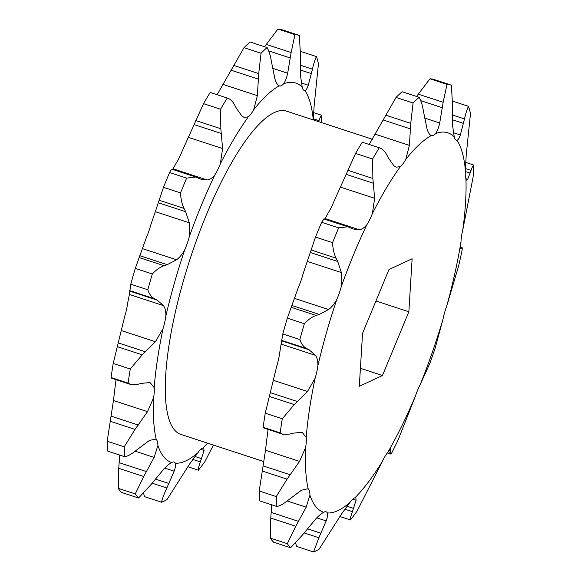 <?xml version="1.0" encoding="UTF-8"?>
<svg xmlns="http://www.w3.org/2000/svg" width="581" height="581" viewBox="0 0 581 581"><rect width="100%" height="100%" fill="white"/><g stroke="black" fill="none" stroke-linecap="round" stroke-linejoin="round"><path stroke-width="0.87" d="M387.781 452.345L390.788 448.692L390.577 454.015L391.579 453.224A246.01 66.154 -71.9 0 0 398.13 439.926L415.226 396.62A199.632 53.684 -71.9 0 1 387.781 452.345A25.23 6.783 -71.9 0 0 385.036 456.325A25.23 6.783 -71.9 0 0 382.276 461.583A199.632 53.684 -71.9 0 1 354.926 497.808L355.804 497.663L356.095 500.226L352.406 511.665C350.939 515.71 350.278 518.47 350.437 519.951L339.9 516.509M282.642 434.189L263.469 427.921L263.135 427.289L280.173 432.867L282.773 434.239L289.825 434.094L292.926 433.186L301.328 432.351L302.352 432.576L306.223 437.442A25.23 6.783 -71.9 0 1 306.289 441.938A25.23 6.783 -71.9 0 1 305.599 447.573L299.549 461.394L287.058 479.143L276.258 496.566L259.22 490.989A246.01 66.154 -71.9 0 0 259.867 500.945L276.905 506.516C280.318 505.724 284.153 503.538 288.401 499.965L301.408 490.233L307.422 488.846L308.293 489.289A25.23 6.783 -71.9 0 1 309.484 491.439A25.23 6.783 -71.9 0 1 309.949 495.201L306.158 507.177L295.773 526.248L287.319 543.678L270.281 538.1A246.01 66.154 -71.9 0 0 273.578 542.182L290.616 547.76L302.657 534.789L315.701 519C318.831 515.601 321.511 513.364 323.748 512.304A25.23 6.783 -71.9 0 1 325.854 511.738A25.23 6.783 -71.9 0 1 326.101 511.796A25.23 6.783 -71.9 0 1 327.393 512.965C327.931 514.519 327.517 517.17 326.159 520.91L318.889 537.752L313.558 551.95A246.01 66.154 -71.9 0 0 318.933 549.452L341.73 513.677L349.915 502.5A25.23 6.783 -71.9 0 1 352.58 499.311A25.23 6.783 -71.9 0 1 354.926 497.808M259.22 490.989L265.502 450.253L267.333 435.053A25.23 6.783 108.1 0 0 268.023 429.417A25.23 6.783 108.1 0 0 268.023 429.41M317.894 365.725A25.23 6.783 -71.9 0 1 316.827 371.789A25.23 6.783 -71.9 0 1 315.105 378.325L307.472 391.485L294.262 404.587L282.293 418.756L265.256 413.185L276.839 365.805A25.23 6.783 108.1 0 0 278.56 359.269A25.23 6.783 108.1 0 0 279.635 353.204L282.816 333.959L299.854 339.529C301.328 343.93 303.602 346.937 306.681 348.556L309.15 349.835L315.476 355.354C317.226 357.743 318.032 361.2 317.894 365.725A199.632 53.684 -71.9 0 1 336.813 299.426C334.387 303.936 331.635 307.298 328.555 309.528L319.252 314.423L316.122 315.461C312.258 316.754 308.337 319.506 304.364 323.711L287.326 318.141L298.554 286.905A25.23 6.783 108.1 0 0 301.016 280.601A25.23 6.783 108.1 0 0 303.035 274.014L315.505 237.084L332.543 242.655A246.01 66.154 -71.9 0 1 335.586 235.211A246.01 66.154 -71.9 0 1 338.672 227.861L321.634 222.291L323.878 219.008M332.543 242.655C332.877 248.828 334.039 253.984 336.05 258.138L337.67 261.45L341.403 272.569L341.294 286.535A25.23 6.783 -71.9 0 1 339.275 293.122A25.23 6.783 -71.9 0 1 336.813 299.426M323.987 219.364L325.113 218.558L328.715 212.007A25.23 6.783 108.1 0 0 331.49 207.018A25.23 6.783 108.1 0 0 334.111 201.055L355.557 153.42L372.595 158.998L372.864 178.483L374.629 198.303L372.377 213.576A25.23 6.783 -71.9 0 1 369.756 219.538A25.23 6.783 -71.9 0 1 366.981 224.527C364.44 227.745 361.832 229.473 359.16 229.698L353.045 228.979L347.823 226.772L338.672 227.861M369.146 144.458L396.039 97.434L413.076 103.004L410.745 123.354L409.402 145.395L405.763 159.448A25.23 6.783 -71.9 0 1 402.996 163.769A25.23 6.783 -71.9 0 1 400.389 166.573L396.22 167.205L393.991 165.81L388.522 158.214L386.844 155.018C384.775 151.075 382.254 148.656 379.277 147.777L362.239 142.207L379.277 147.777A246.01 66.154 -71.9 0 0 372.595 158.998M416.577 96.468L429.955 78.798L446.992 84.376L443.158 102.292L439.715 122.99C438.67 127.675 437.326 131.19 435.685 133.521A25.23 6.783 -71.9 0 1 433.244 135.446A25.23 6.783 -71.9 0 1 431.436 135.649A25.23 6.783 -71.9 0 1 431.255 135.584C429.555 134.814 428.146 132.584 427.028 128.895L423.476 111.443C422.547 105.553 421.109 100.847 419.162 97.31L402.125 91.74A246.01 66.154 -71.9 0 0 396.039 97.434M452.446 101.079L468.475 106.323C467.08 109.192 465.751 113.397 464.488 118.931L460.326 134.974C459.244 138.256 458.126 140.021 456.957 140.275A25.23 6.783 -71.9 0 1 456.267 140.188A25.23 6.783 -71.9 0 1 455.272 139.469A25.23 6.783 -71.9 0 1 454.248 136.92L452.555 125.336L452.425 103.984L451.422 85.189L434.385 79.612A246.01 66.154 -71.9 0 0 429.955 78.798M465.65 162.382L473.813 165.055C473.087 165.236 472.164 167.016 471.046 170.407L467.676 179.268L466.688 180.125L465.918 178.549A25.23 6.783 -71.9 0 1 465.272 175.15A25.23 6.783 -71.9 0 1 465.388 170.342L466.158 155.759L470.487 113.498A246.01 66.154 -71.9 0 0 468.475 106.323M415.226 396.62A25.23 6.783 -71.9 0 1 420.281 384.433L429.875 363.285A246.01 66.154 -71.9 0 0 435.314 347.641L443.078 318.846A25.23 6.783 -71.9 0 1 444.661 312.375A25.23 6.783 -71.9 0 1 446.796 305.817L458.692 265.706A246.01 66.154 -71.9 0 0 462.084 250.411C462.345 247.934 462.222 247.063 461.706 247.804L461.292 248.414L460.479 248.218L461.009 241.711A25.23 6.783 -71.9 0 1 461.517 236.307A25.23 6.783 -71.9 0 1 462.752 230.091L473.057 177.35A246.01 66.154 -71.9 0 0 473.813 165.055M372.414 139.258L286.556 111.16A170.044 45.732 108.1 0 0 206.364 214.825A170.044 45.732 108.1 0 0 180.785 434.392L263.716 461.525M207.519 443.136A199.632 53.684 -71.9 0 1 202.892 448.06A25.23 6.783 108.1 0 0 200.539 449.563A25.23 6.783 108.1 0 0 197.881 452.752L189.689 463.921L166.892 499.704A246.01 66.154 -71.9 0 1 161.518 502.202C162.462 498.338 164.241 493.603 166.849 487.996L174.126 471.162C175.477 467.436 175.883 464.785 175.36 463.217A25.23 6.783 108.1 0 0 174.06 462.048A25.23 6.783 108.1 0 0 173.821 461.982A25.23 6.783 108.1 0 0 171.707 462.549C169.492 463.602 166.805 465.831 163.66 469.245L150.617 485.033L138.576 498.004L121.538 492.434A246.01 66.154 -71.9 0 1 118.241 488.352L135.279 493.923L143.732 476.5L154.118 457.421L157.909 445.445A25.23 6.783 108.1 0 0 157.444 441.691A25.23 6.783 108.1 0 0 156.253 439.534L155.381 439.098L149.368 440.478L136.368 450.217C132.156 453.761 128.321 455.947 124.864 456.768L107.826 451.19A246.01 66.154 -71.9 0 1 107.187 441.24L124.225 446.811L135.024 429.395L147.509 411.646L153.558 397.818A25.23 6.783 108.1 0 0 154.248 392.19A25.23 6.783 108.1 0 0 154.183 387.687L150.312 382.828L149.295 382.596L140.885 383.438L137.784 384.346L130.74 384.484L128.132 383.111L111.094 377.534L111.429 378.166L130.74 384.484M115.989 379.654A25.23 6.783 -71.9 0 1 115.982 379.662A25.23 6.783 -71.9 0 1 115.299 385.297L113.462 400.505L107.187 441.24M129.396 294.465L127.595 303.449A25.23 6.783 -71.9 0 1 126.527 309.513A25.23 6.783 -71.9 0 1 124.799 316.049L113.215 363.43L130.253 369.008L142.222 354.831L155.432 341.73L163.065 328.57A25.23 6.783 108.1 0 0 164.786 322.041A25.23 6.783 108.1 0 0 165.861 315.97C165.999 311.467 165.193 308.01 163.443 305.606L157.11 300.079L154.64 298.801C151.59 297.218 149.317 294.211 147.814 289.781L130.776 284.203L129.396 294.465L163.443 305.606M155.323 211.673L150.995 224.266A25.23 6.783 -71.9 0 1 148.976 230.853A25.23 6.783 -71.9 0 1 146.514 237.157L135.293 268.386L152.331 273.963C156.253 269.787 160.174 267.035 164.082 265.713L167.219 264.675L176.522 259.78C179.58 257.572 182.332 254.202 184.78 249.677A25.23 6.783 108.1 0 0 187.242 243.374A25.23 6.783 108.1 0 0 189.261 236.787L189.37 222.821L185.629 211.695L184.01 208.39C182.02 204.294 180.851 199.13 180.509 192.907L163.472 187.329L155.323 211.673L189.37 222.821M189.261 236.787A199.632 53.684 -71.9 0 1 214.941 174.779A25.23 6.783 108.1 0 0 217.715 169.79A25.23 6.783 108.1 0 0 220.337 163.82L222.588 148.547L220.824 128.728L220.555 109.243L203.517 103.665L182.078 151.3A25.23 6.783 -71.9 0 1 179.456 157.269A25.23 6.783 -71.9 0 1 176.682 162.259L173.073 168.81L171.947 169.616M220.337 163.82A199.632 53.684 -71.9 0 1 248.348 116.817A25.23 6.783 108.1 0 0 250.956 114.014A25.23 6.783 108.1 0 0 253.723 109.7L257.368 95.64L258.712 73.605L261.043 53.256L244.005 47.678L217.105 94.703M253.723 109.7A199.632 53.684 -71.9 0 1 279.214 85.828A25.23 6.783 108.1 0 0 279.396 85.901A25.23 6.783 108.1 0 0 281.204 85.69A25.23 6.783 108.1 0 0 283.644 83.773C285.278 81.456 286.622 77.948 287.682 73.242L291.117 52.544L294.959 34.628L277.921 29.05L264.537 46.712M283.644 83.773A199.632 53.684 -71.9 0 1 302.207 87.165A25.23 6.783 108.1 0 0 303.231 89.721A25.23 6.783 108.1 0 0 304.226 90.44A25.23 6.783 108.1 0 0 304.923 90.527C306.078 90.28 307.204 88.515 308.293 85.225L312.447 69.183C313.696 63.692 315.025 59.494 316.442 56.575L300.406 51.324M163.472 187.329A246.01 66.154 -71.9 0 1 166.515 179.885A246.01 66.154 -71.9 0 1 169.601 172.535L186.639 178.113L195.782 177.023L201.011 179.224L207.126 179.95C209.777 179.732 212.385 178.011 214.941 174.779M171.845 169.26C171.7 168.824 170.952 169.913 169.601 172.535M341.294 286.535A199.632 53.684 -71.9 0 1 353.647 254.493A199.632 53.684 -71.9 0 1 366.981 224.527M408.864 311.765L412.118 258.77L388.965 269.533L362.559 333.291L359.305 386.285L382.458 375.522L408.864 311.765L375.936 300.987M443.078 318.846A199.632 53.684 -71.9 0 1 420.281 384.433M461.009 241.711A199.632 53.684 -71.9 0 1 446.796 305.817M465.918 178.549A199.632 53.684 -71.9 0 1 462.752 230.091M456.957 140.275A199.632 53.684 -71.9 0 1 465.388 170.342M435.685 133.521A199.632 53.684 -71.9 0 1 454.248 136.92M405.763 159.448A199.632 53.684 -71.9 0 1 431.255 135.584M372.377 213.576A199.632 53.684 -71.9 0 1 400.389 166.573M306.223 437.442A199.632 53.684 -71.9 0 1 315.105 378.325M308.293 489.289A199.632 53.684 -71.9 0 1 305.599 447.573M323.748 512.304A199.632 53.684 -71.9 0 1 309.949 495.201M349.915 502.5A199.632 53.684 -71.9 0 1 327.393 512.965M350.437 519.951A246.01 66.154 -71.9 0 0 356.959 511.309L382.276 461.583M313.558 551.95L296.521 546.372L295.642 542.966M290.616 547.76A246.01 66.154 -71.9 0 1 287.319 543.678M270.281 538.1L270.775 518.07L271.726 504.824M276.905 506.516A246.01 66.154 -71.9 0 1 276.258 496.566M280.173 432.867A246.01 66.154 -71.9 0 1 282.293 418.756M263.135 427.289A246.01 66.154 -71.9 0 1 265.256 413.185M299.854 339.529A246.01 66.154 -71.9 0 1 304.364 323.711M282.816 333.959A246.01 66.154 -71.9 0 1 287.326 318.141M315.505 237.084A246.01 66.154 -71.9 0 1 321.634 222.291M355.557 153.42A246.01 66.154 -71.9 0 1 362.239 142.207M413.076 103.004A246.01 66.154 -71.9 0 1 419.162 97.31M446.992 84.376A246.01 66.154 -71.9 0 1 451.422 85.189M460.45 247.034L462.026 247.55L460.442 247.39M460.472 248.145L461.292 248.414L460.479 248.218M304.923 90.527A199.632 53.684 -71.9 0 1 313.29 119.911M165.861 315.97A199.632 53.684 -71.9 0 1 184.78 249.677M154.183 387.687A199.632 53.684 -71.9 0 1 163.065 328.57M156.253 439.534A199.632 53.684 -71.9 0 1 153.558 397.818M171.707 462.549A199.632 53.684 -71.9 0 1 157.909 445.445M197.881 452.752A199.632 53.684 -71.9 0 1 175.36 463.217M213.43 445.075L204.926 461.561A246.01 66.154 -71.9 0 1 198.397 470.203C198.237 468.751 198.891 465.991 200.372 461.91L204.054 450.471L203.764 447.907L202.892 448.06M187.859 466.754L198.397 470.203M143.601 493.211L144.48 496.624L161.518 502.202M119.686 455.076L118.742 468.315L118.241 488.352M138.576 498.004A246.01 66.154 -71.9 0 1 135.279 493.923M124.864 456.768A246.01 66.154 -71.9 0 1 124.225 446.811M111.094 377.534A246.01 66.154 -71.9 0 1 113.215 363.43M128.132 383.111A246.01 66.154 -71.9 0 1 130.253 369.008M130.776 284.203A246.01 66.154 -71.9 0 1 135.293 268.386M147.814 289.781A246.01 66.154 -71.9 0 1 152.331 273.963M180.509 192.907A246.01 66.154 -71.9 0 1 186.639 178.113M203.517 103.665A246.01 66.154 -71.9 0 1 210.206 92.452L227.578 98.131L210.206 92.452M220.555 109.243A246.01 66.154 -71.9 0 1 227.244 98.029C230.185 98.879 232.705 101.29 234.804 105.27L236.482 108.465L241.957 116.055L244.18 117.456L248.348 116.817M244.005 47.678A246.01 66.154 -71.9 0 1 250.084 41.985L267.122 47.562C269.054 51.041 270.492 55.747 271.436 61.688L274.987 79.139C276.098 82.822 277.507 85.051 279.214 85.828M261.043 53.256A246.01 66.154 -71.9 0 1 267.122 47.562M277.921 29.05A246.01 66.154 -71.9 0 1 282.344 29.856L299.382 35.434L300.384 54.236L300.515 75.588L302.207 87.165M294.959 34.628A246.01 66.154 -71.9 0 1 299.382 35.434M316.442 56.575A246.01 66.154 -71.9 0 1 318.453 63.743L314.118 106.011L313.355 119.548M318.678 121.669L319.005 120.652C320.116 117.289 321.039 115.503 321.78 115.299L313.609 112.627M321.78 115.299A246.01 66.154 -71.9 0 1 321.38 122.555M360.409 368.303L382.458 375.522M356.095 500.226L352.776 499.137M326.159 520.91L316.783 517.845M306.158 507.177L287.181 500.967M299.549 461.394L265.502 450.253M307.472 391.485L273.426 380.337M328.555 309.528L294.509 298.387M359.16 229.698L325.113 218.558M188.542 137.406L222.588 148.547M223.322 84.499L257.368 95.64M272.489 68.267L287.682 73.242M301.234 82.916L308.293 85.225M313.37 118.807L319.005 120.652M300.261 65.195L312.447 69.183M300.319 69.989L311.438 73.627M266.127 44.359L291.117 52.544M268.683 50.896L290.377 57.998M233.715 65.428L258.712 73.605M231.173 70.236L258.574 79.205M195.833 120.55L220.824 128.728M194.119 124.603L221.521 133.565M173.073 168.81L207.126 179.95M159.02 200.213L184.01 208.39M158.228 202.733L185.629 211.695M139.091 257.536L164.082 265.713M139.818 255.705L167.219 264.675M142.468 248.632L176.522 259.78M129.65 290.623L154.64 298.801M129.708 291.117L157.11 300.079M117.224 346.654L142.222 354.831M118.234 342.899L145.635 351.861M121.385 330.589L155.432 341.73M110.027 421.218L135.024 429.395M110.935 416.105L138.336 425.067M113.462 400.505L147.509 411.646M118.742 468.315L143.732 476.5M119.178 462.672L146.579 471.634M135.141 451.212L154.118 457.421M152.077 483.167L166.849 487.996M155.309 479.049L168.948 483.508M164.75 468.09L174.126 471.162M192.747 459.418L200.372 461.91M194.911 456.463L201.563 458.641M200.735 449.389L204.054 450.471M471.046 170.407L465.41 168.563M470.152 173.131L465.294 171.54M467.676 179.268L465.955 178.708M464.488 118.931L452.294 114.944M463.478 123.375L452.359 119.737M460.326 134.974L453.267 132.664M443.158 102.292L418.167 94.115M442.417 107.746L420.717 100.651M439.715 122.99L424.529 118.023M410.745 123.354L385.755 115.176M410.607 128.953L383.206 119.984M409.402 145.395L375.355 134.247M372.864 178.483L347.874 170.306M373.561 183.32L346.16 174.351M374.629 198.303L340.582 187.162M336.05 258.138L311.06 249.961M337.67 261.45L310.269 252.481M341.403 272.569L307.356 261.428M316.122 315.461L291.132 307.284M319.252 314.423L291.851 305.461M306.681 348.556L281.683 340.379M309.15 349.835L281.749 340.865M315.476 355.354L281.429 344.213M294.262 404.587L269.264 396.409M297.668 401.616L270.267 392.647M287.058 479.143L262.067 470.966M290.369 474.822L262.968 465.853M295.773 526.248L270.775 518.07M298.619 521.389L271.218 512.42M318.889 537.752L304.117 532.915M320.981 533.264L307.349 528.797M352.406 511.665L344.787 509.167M353.604 508.39L346.951 506.211M390.541 452.497L388.188 451.727M390.839 451.074L389.03 450.486M171.773 169.165L195.782 177.023M347.816 226.772L323.813 218.921M390.577 454.015L387.302 452.948"/></g></svg>
